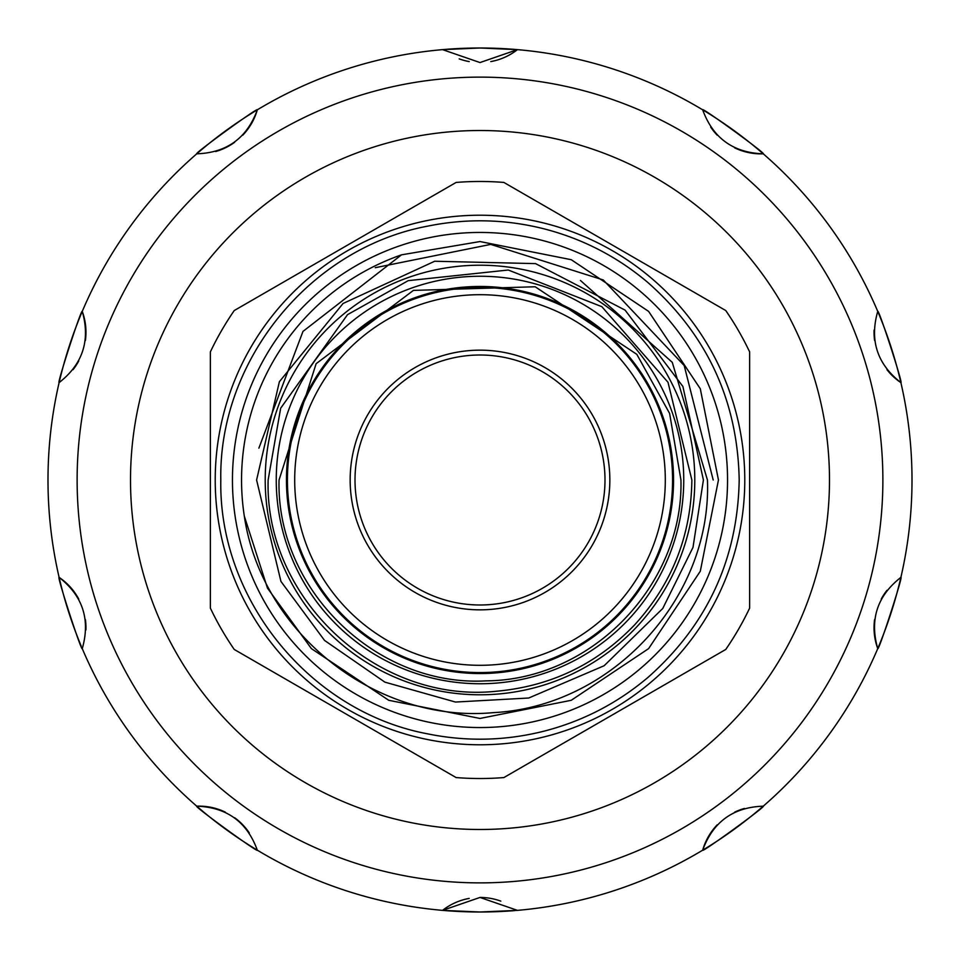 <?xml version="1.0" encoding="UTF-8"?>
<svg xmlns="http://www.w3.org/2000/svg" width="960" height="960" viewBox="0 0 960 960"><rect width="100%" height="100%" fill="white"/><g stroke="black" fill="none" stroke-linecap="round" stroke-linejoin="round"><path stroke-width="1.44" d="M82.26 648.612C81.66 652.416 56.412 574.716 59.112 577.38A432 432 0 0 1 59.112 382.62C82.812 364.092 90.516 340.356 82.26 311.388A432 432 0 0 1 196.74 153.828C226.788 152.772 246.984 138.096 257.328 109.812A432 432 0 0 1 442.548 49.632L480 48L517.452 49.632A432 432 0 0 1 702.672 109.812C700.92 106.38 767.016 154.392 763.26 153.828A432 432 0 0 1 877.74 311.388C878.34 307.584 903.588 385.284 900.888 382.62A432 432 0 0 1 900.888 577.38C877.188 595.908 869.484 619.644 877.74 648.612A432 432 0 0 0 900.888 577.38C903.6 574.644 878.364 652.356 877.74 648.612A432 432 0 0 1 763.26 806.172C733.212 807.228 713.016 821.904 702.672 850.188A432 432 0 0 0 763.26 806.172C767.064 805.56 700.98 853.584 702.672 850.188A432 432 0 0 1 517.452 910.368L480 897.444L442.548 910.368A432 432 0 0 1 257.328 850.188C259.08 853.62 192.984 805.608 196.74 806.172A432 432 0 0 0 257.328 850.188C247.032 821.94 226.836 807.264 196.74 806.172A432 432 0 0 1 82.26 648.612C90.54 619.692 82.824 595.956 59.112 577.38A432 432 0 0 0 81.204 646.092M517.452 910.368L480 912L442.548 910.368A432 432 0 0 0 514.716 910.608M480 882.876A402.876 402.876 0 0 1 77.124 480A402.876 402.876 0 0 1 480 77.124A402.876 402.876 0 0 1 882.876 480A402.876 402.876 0 0 1 480 882.876M442.548 49.632L480 62.556L517.452 49.632A432 432 0 0 0 442.548 49.632M59.112 382.62C56.4 385.356 81.636 307.644 82.26 311.388A432 432 0 0 0 59.112 382.62M196.74 153.828C192.936 154.44 259.02 106.416 257.328 109.812A432 432 0 0 0 196.74 153.828M829.488 480A349.488 349.488 0 0 1 480 829.488A349.488 349.488 0 0 1 130.512 480A349.488 349.488 0 0 1 480 130.512A349.488 349.488 0 0 1 829.488 480M604.992 480A124.992 124.992 0 0 0 480 355.008A124.992 124.992 0 0 0 355.008 480A124.992 124.992 0 0 0 480 604.992A124.992 124.992 0 0 0 604.992 480M350.16 480A129.84 129.84 0 0 1 480 350.16A129.84 129.84 0 0 1 609.84 480A129.84 129.84 0 0 1 480 609.84A129.84 129.84 0 0 1 350.16 480M672.576 480A192.576 192.576 0 0 1 480 672.576A192.576 192.576 0 0 1 287.424 480A192.576 192.576 0 0 1 480 287.424A192.576 192.576 0 0 1 672.576 480M294.696 480A185.304 185.304 0 0 0 480 665.304A185.304 185.304 0 0 0 665.304 480A185.304 185.304 0 0 0 480 294.696A185.304 185.304 0 0 0 294.696 480M286.452 480A193.548 193.548 0 0 0 480 673.548A193.548 193.548 0 0 0 673.548 480A193.548 193.548 0 0 0 480 286.452A193.548 193.548 0 0 0 286.452 480M683.748 480A203.748 203.748 0 0 1 480 683.748A203.748 203.748 0 0 1 276.252 480A203.748 203.748 0 0 1 480 276.252A203.748 203.748 0 0 1 683.748 480M694.788 480A214.788 214.788 0 0 1 480 694.788A214.788 214.788 0 0 1 265.212 480A214.788 214.788 0 0 1 480 265.212A214.788 214.788 0 0 1 694.788 480M744.78 480A264.78 264.78 0 0 1 480 744.78A264.78 264.78 0 0 1 215.22 480A264.78 264.78 0 0 1 480 215.22A264.78 264.78 0 0 1 744.78 480M210.36 608.1L210.36 351.9A298.512 298.512 0 0 1 234.252 310.536L456.12 182.436A298.512 298.512 0 0 1 503.88 182.436L725.748 310.536A298.512 298.512 0 0 1 749.64 351.9L749.64 608.1A298.512 298.512 0 0 1 725.748 649.464L503.88 777.564A298.512 298.512 0 0 1 456.12 777.564L234.252 649.464A298.512 298.512 0 0 1 210.36 608.1M232.452 480A247.548 247.548 0 0 0 480 727.548A247.548 247.548 0 0 0 727.548 480A247.548 247.548 0 0 0 480 232.452A247.548 247.548 0 0 0 232.452 480M375.276 267.696L490.728 244.392L603.276 279.972L684.192 365.544L713.196 480M580.428 280.44L672.264 362.328L707.448 480C711.984 598.392 611.556 706.644 493.572 712.62C376.14 723.732 261.456 633.204 244.296 516.048A238.452 238.452 0 0 1 401.52 254.832L480 241.548L571.248 259.704L648.612 311.388L700.296 388.752L718.452 480L700.296 388.752L648.612 311.388M244.296 516.048L267.456 588.096L311.388 648.612L388.752 700.296L480 718.452L571.248 700.296L648.612 648.612L700.296 571.248L718.452 480L700.296 388.752L648.612 311.388L571.248 259.704L480 241.548L401.52 254.832L480 241.548L571.248 259.704L648.612 311.388L700.296 388.752L718.452 480L700.296 571.248L648.612 648.612L571.248 700.296L480 718.452L388.752 700.296L311.388 648.612L267.456 588.096L244.296 516.048L267.456 588.096L311.388 648.612L388.752 700.296L480 718.452L571.248 700.296L648.612 648.612L700.296 571.248L718.452 480L700.296 571.248L648.612 648.612L571.248 700.296L480 718.452L388.752 700.296L311.388 648.612L267.456 588.096L244.296 516.048M258.876 448.14L302.976 331.416L401.52 254.832M877.74 311.388C869.46 340.308 877.176 364.044 900.888 382.62A432 432 0 0 0 877.74 311.388M702.672 109.812C712.968 138.06 733.164 152.736 763.26 153.828A432 432 0 0 0 702.672 109.812M459.204 58.884A60.672 60.672 0 0 0 469.248 61.596A60.672 60.672 0 0 1 459.204 58.884M490.776 61.596A60.672 60.672 0 0 0 517.452 49.632A60.672 60.672 0 0 1 490.776 61.596M710.688 127.068A60.672 60.672 0 0 0 717.204 135.168A60.672 60.672 0 0 1 710.688 127.068M734.616 147.828A60.672 60.672 0 0 0 763.26 153.828A60.672 60.672 0 0 1 734.616 147.828M874.08 330.072A60.672 60.672 0 0 0 874.596 340.452A60.672 60.672 0 0 1 874.08 330.072M886.944 369.672A60.672 60.672 0 0 0 900.888 382.62A60.672 60.672 0 0 1 886.944 369.672M886.944 590.34A60.672 60.672 0 0 0 881.256 599.04A60.672 60.672 0 0 1 886.944 590.34M874.596 619.512A60.672 60.672 0 0 0 877.74 648.612A60.672 60.672 0 0 1 874.596 619.512M744.372 808.464A60.672 60.672 0 0 0 734.652 812.16A60.672 60.672 0 0 1 744.372 808.464M717.24 824.808A60.672 60.672 0 0 0 702.672 850.188A60.672 60.672 0 0 1 717.24 824.808M500.796 901.116A60.672 60.672 0 0 0 480 897.444A60.672 60.672 0 0 1 500.796 901.116M469.224 898.404A60.672 60.672 0 0 0 442.548 910.368A60.672 60.672 0 0 1 469.224 898.404M249.312 832.932A60.672 60.672 0 0 0 234.66 817.74A60.672 60.672 0 0 1 249.312 832.932M225.384 812.172A60.672 60.672 0 0 0 196.74 806.172A60.672 60.672 0 0 1 225.384 812.172M85.92 629.928A60.672 60.672 0 0 0 85.404 619.548A60.672 60.672 0 0 1 85.92 629.928M78.756 599.076A60.672 60.672 0 0 0 59.112 577.38A60.672 60.672 0 0 1 78.756 599.076M73.056 369.66A60.672 60.672 0 0 0 78.744 360.96A60.672 60.672 0 0 1 73.056 369.66M85.404 340.488A60.672 60.672 0 0 0 82.26 311.388A60.672 60.672 0 0 1 85.404 340.488M215.628 151.536A60.672 60.672 0 0 0 234.612 142.308A60.672 60.672 0 0 1 215.628 151.536M242.76 135.192A60.672 60.672 0 0 0 257.328 109.812A60.672 60.672 0 0 1 242.76 135.192M279.048 480C276.084 589.692 376.764 687.264 486.312 680.856C591.408 680.136 683.532 585.084 680.952 480L669.6 413.412L636.828 354.36L535.176 286.764L413.412 290.4L316.128 363.696L279.048 480M268.128 480C264.696 599.376 377.892 704.004 496.62 691.224C550.788 686.28 596.736 664.224 634.452 625.044C672 583.98 691.14 535.632 691.872 480L668.004 382.296L601.824 306.66L508.248 270.012L408.228 280.656L347.532 314.652L280.656 408.228L268.128 480M256.596 480L280.944 581.424L324.54 640.428L384.876 682.14L455.472 702.048L528.732 698.016L604.116 665.748L662.772 608.46L693 547.368L703.404 480L682.884 386.472L625.092 310.128L535.56 263.616L434.7 261.24L343.08 303.48L279.384 381.72L256.596 480M220.8 480C218.604 599.496 309.972 711.732 427.44 733.812C466.656 741.816 505.668 740.892 544.464 731.052C583.2 720.984 617.82 702.996 648.336 677.1C707.388 624.66 737.676 558.96 739.2 480C737.676 401.04 707.388 335.34 648.336 282.9C617.82 257.004 583.2 239.016 544.464 228.948C505.668 219.108 466.656 218.184 427.44 226.188C309.972 248.268 218.604 360.504 220.8 480"/></g></svg>
